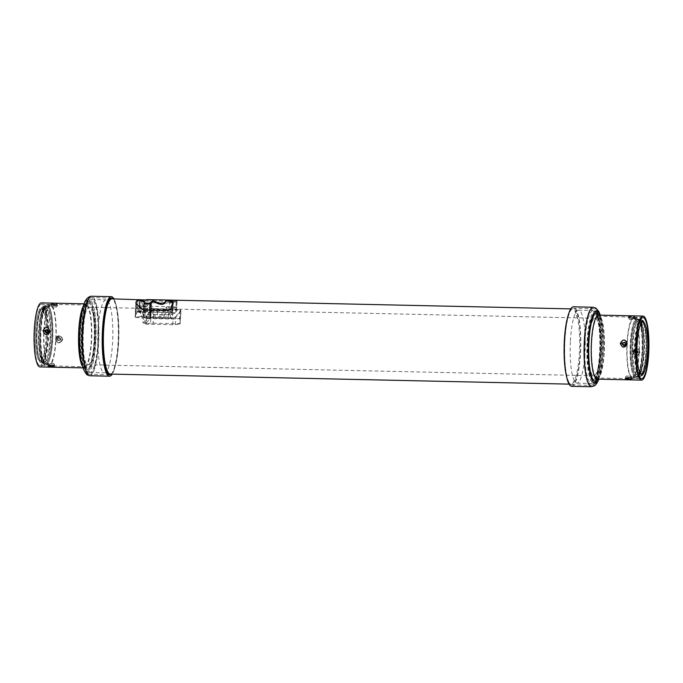 <?xml version="1.0" encoding="UTF-8"?>
<svg xmlns="http://www.w3.org/2000/svg" width="683" height="683" viewBox="0 0 683 683"><rect width="100%" height="100%" fill="white"/><g stroke="black" fill="none" stroke-linecap="round" stroke-linejoin="round"><path stroke-width="0.51" stroke-dasharray="3.42 2.56" d="M113.899 298.872A39.768 8.187 -88.7 0 1 118.611 336.617A39.768 8.187 -88.7 0 1 112.251 374.122M111.116 374.096A38.342 7.889 91.3 0 0 118.321 336.608A38.342 7.889 91.3 0 0 112.772 298.847M39.981 366.925A32.024 6.591 91.3 0 0 47.212 337.137A32.024 6.591 91.3 0 0 42.235 303.184A32.024 6.591 91.3 0 0 41.381 302.893M50.986 303.372C54.264 304.294 56.527 304.345 57.79 303.525L50.986 303.372L53.12 305.318L56.049 305.173L52.574 305.096L55.639 305.634L52.941 305.344M62.682 339.553C60.548 334.738 58.277 334.696 55.878 339.4C57.927 344.147 60.198 344.198 62.682 339.553L60.676 339.289L59.566 337.581L57.577 338.153L59.566 337.581C57.876 337.598 57.099 338.153 57.235 339.255L57.79 340.612M53.3 305.583L55.716 305.625L57.79 303.525M50.038 364.713L53.103 365.251L49.765 364.97L49.108 366.344M50.397 364.953L52.412 364.773L53.829 366.703L52.736 365.004M39.196 365.226A30.607 6.301 -88.7 0 1 34.44 332.775A30.607 6.301 -88.7 0 1 41.347 304.311A30.607 6.301 -88.7 0 1 42.167 304.584A30.607 6.301 -88.7 0 1 46.922 337.035A30.607 6.301 -88.7 0 1 40.007 365.507A30.607 6.301 -88.7 0 1 39.196 365.226M51.165 304.584L57.722 304.925L50.918 304.78L57.201 305.514L51.182 305.07M47.955 365.422L48.476 364.833L47.955 365.422L49.048 365.644L54.512 365.764L53.675 365.2L48.134 365.157L54.623 365.533L53.496 364.944L48.245 365.149L54.264 365.456L53.496 364.944M43.857 333.091C45.633 334.994 47.451 335.037 49.33 333.21L50.081 331.135L49.526 329.061C47.827 327.191 46.009 327.148 44.062 328.941L43.277 330.99L43.857 333.091L45.599 334.089L49.167 333.056L49.868 331.17L49.347 329.274C47.793 327.575 46.12 327.541 44.335 329.172L43.61 331.033L44.147 332.945A3.193 3.099 -56.3 0 1 43.627 331.042L43.277 330.99M57.722 304.925L57.5 305.361C57.013 306.65 56.518 307.196 56.015 307.017C54.17 307.256 52.796 307.111 51.899 306.59L51.413 304.891M56.348 337.146C58.234 335.31 60.053 335.353 61.82 337.265L62.401 339.357L61.615 341.415C59.66 343.199 57.842 343.156 56.143 341.287L55.588 339.212L56.348 337.146L60.078 336.258L61.53 337.411L62.068 339.314L61.342 341.184C59.558 342.806 57.884 342.772 56.322 341.073L55.81 339.178L56.348 337.146M54.512 365.764L54.495 365.285M56.877 341.688L56.322 341.073A3.193 3.099 123.7 0 1 56.51 337.3L55.818 339.186L56.877 341.688L55.767 339.127C56.262 336.719 57.696 335.763 60.078 336.258L56.518 337.3M48.476 331.05L48.092 332.186L46.111 332.766M57.739 338.298L57.474 340.254L60.266 340.313L60.676 339.289A1.776 1.725 -56.3 0 0 60.369 338.222L57.739 338.298A1.494 1.443 -56.3 0 0 57.654 340.057L59.993 340.108A1.494 1.443 -56.3 0 0 60.078 338.35M40.519 361L40.519 361A26.313 5.413 -88.7 0 1 36.498 331.4A26.313 5.413 -88.7 0 1 43.063 308.87L43.063 308.87A26.313 5.413 -88.7 0 1 47.084 338.461A26.313 5.413 -88.7 0 1 40.519 361M47.545 306.855L47.545 306.855A28.438 5.857 91.3 0 0 40.451 331.204A28.438 5.857 91.3 0 0 44.788 363.202L44.788 363.202A28.438 5.857 91.3 0 0 51.891 338.853A28.438 5.857 91.3 0 0 47.545 306.855M44.788 363.271L44.788 363.279A28.507 5.865 -88.7 0 1 40.434 331.204A28.507 5.865 -88.7 0 1 47.545 306.778L47.545 306.778A28.507 5.865 -88.7 0 1 51.908 338.853A28.507 5.865 -88.7 0 1 44.788 363.279M51.336 306.163A29.224 6.01 91.3 0 0 50.559 305.899A29.224 6.01 91.3 0 0 43.96 333.073A29.224 6.01 91.3 0 0 48.502 364.056A29.224 6.01 91.3 0 0 49.278 364.321A29.224 6.01 91.3 0 0 55.878 337.146A29.224 6.01 91.3 0 0 51.336 306.163M48.45 365.183A30.359 6.249 -88.7 0 1 43.729 332.997A30.359 6.249 -88.7 0 1 50.585 304.763A30.359 6.249 -88.7 0 1 51.387 305.036A30.359 6.249 -88.7 0 1 56.108 337.223A30.359 6.249 -88.7 0 1 49.253 365.456A30.359 6.249 -88.7 0 1 48.45 365.183M46.461 306.334L46.461 306.334A28.934 5.959 91.3 0 0 39.238 331.11A28.934 5.959 91.3 0 0 43.652 363.672L43.652 363.672A28.934 5.959 91.3 0 0 50.875 338.896A28.934 5.959 91.3 0 0 46.461 306.334M43.661 363.604L43.661 363.604A28.865 5.942 -88.7 0 1 39.247 331.135A28.865 5.942 -88.7 0 1 46.453 306.402L46.453 306.402A28.865 5.942 -88.7 0 1 50.866 338.879A28.865 5.942 -88.7 0 1 43.661 363.604M39.418 360.692L39.418 360.692A26.022 5.353 91.3 0 0 45.915 338.409A26.022 5.353 91.3 0 0 41.945 309.126L41.945 309.126A26.022 5.353 91.3 0 0 35.448 331.409A26.022 5.353 91.3 0 0 39.418 360.692M571.697 386.322A39.768 8.187 91.3 0 0 580.678 349.329A39.768 8.187 91.3 0 0 574.497 307.171A39.768 8.187 91.3 0 0 573.438 306.804M574.429 308.571A38.342 7.889 -88.7 0 1 580.388 349.235A38.342 7.889 -88.7 0 1 571.731 384.896A38.342 7.889 -88.7 0 1 570.706 384.555A38.342 7.889 -88.7 0 1 564.747 343.899A38.342 7.889 -88.7 0 1 573.404 308.229A38.342 7.889 -88.7 0 1 574.429 308.571M628.309 316.024C631.587 316.946 633.85 316.997 635.122 316.169L628.309 316.024L630.443 317.971L633.372 317.826L629.897 317.749L632.962 318.287L630.264 317.996M633.201 352.052C635.25 356.799 637.521 356.85 640.005 352.206C637.871 347.391 635.6 347.34 633.201 352.052L634.524 351.865L635.113 353.256L637.589 352.966L637.999 351.933L636.889 350.234L634.9 350.806L634.558 351.907C634.422 350.806 635.199 350.242 636.889 350.234L635.062 350.942A1.494 1.443 -56.3 0 0 634.977 352.71L637.316 352.761A1.494 1.443 -56.3 0 0 637.401 350.994L635.062 350.942M626.106 379.065L626.926 377.708L627.515 377.904L627.088 377.622L629.88 377.682L631.152 379.355L630.469 377.878L627.25 377.486L630.161 377.545L627.72 377.605M626.431 378.988L627.276 377.375L629.7 377.417M630.622 318.235L633.039 318.278L635.122 316.169M630.998 377.853L625.278 378.075L631.835 378.416L630.819 377.597L625.568 377.793L630.998 377.853M633.952 317.356L634.797 317.919L628.24 317.433L633.952 317.356L634.524 318.167L628.505 317.715L634.823 318.013C634.336 319.294 633.841 319.849 633.337 319.67L629.222 319.243A1.708 1.656 123.7 0 1 628.505 317.791L628.488 317.236M626.857 341.713C625.15 339.844 623.331 339.801 621.385 341.585L620.599 343.643L621.18 345.735C622.956 347.647 624.774 347.69 626.653 345.854L627.412 343.788L626.857 341.713L626.123 341.312L627.182 343.814L626.482 345.7L627.19 343.822L626.678 341.927C625.116 340.228 623.442 340.194 621.658 341.816L620.932 343.686L621.47 345.589L622.922 346.742L626.49 345.7A3.193 3.099 -56.3 0 0 626.678 341.927L626.857 341.713M631.818 377.93L631.101 376.41C628.48 375.735 625.628 375.266 625.5 377.639L625.278 378.075M638.938 354.059C636.983 355.852 635.164 355.809 633.474 353.939L632.919 351.865L633.67 349.79C635.557 347.963 637.376 348.006 639.143 349.909L639.723 352.01L638.665 353.828C636.88 355.459 635.207 355.425 633.645 353.717L633.132 351.83L633.833 349.944L637.401 348.911L638.853 350.055L639.39 351.967L638.665 353.828A3.193 3.099 123.7 0 0 639.373 351.958L639.723 352.01M635.045 317.578L634.524 318.167L628.377 317.467L629.222 319.243A1.708 1.656 123.7 0 0 630.085 319.516L633.004 319.576L630.085 319.516M634.2 354.34L633.645 353.717A3.193 3.099 123.7 0 1 633.124 351.822L633.132 351.83A3.193 3.099 123.7 0 1 633.833 349.944L633.141 351.839L634.2 354.34L633.124 351.822M625.799 343.703L625.415 344.838L623.434 345.419M636.547 376.589L636.539 376.589A28.865 5.942 91.3 0 0 643.753 351.882A28.865 5.942 91.3 0 0 639.339 319.396L639.339 319.396A28.865 5.942 91.3 0 0 632.134 344.112A28.865 5.942 91.3 0 0 636.539 376.589M636.539 376.666L636.539 376.666A28.934 5.959 -88.7 0 1 632.116 344.112A28.934 5.959 -88.7 0 1 639.339 319.328L639.339 319.328A28.934 5.959 -88.7 0 1 643.762 351.882A28.934 5.959 -88.7 0 1 636.539 376.666M631.613 377.964A30.359 6.249 91.3 0 0 632.415 378.237A30.359 6.249 91.3 0 0 639.271 350.003A30.359 6.249 91.3 0 0 634.55 317.817A30.359 6.249 91.3 0 0 633.747 317.544A30.359 6.249 91.3 0 0 626.892 345.777A30.359 6.249 91.3 0 0 631.613 377.964M631.664 376.837A29.224 6.01 -88.7 0 1 627.122 345.854A29.224 6.01 -88.7 0 1 633.722 318.679A29.224 6.01 -88.7 0 1 634.498 318.944A29.224 6.01 -88.7 0 1 639.04 349.927A29.224 6.01 -88.7 0 1 632.441 377.101A29.224 6.01 -88.7 0 1 631.664 376.837M635.446 376.213L635.446 376.213A28.507 5.865 91.3 0 0 642.566 351.805A28.507 5.865 91.3 0 0 638.212 319.729L638.212 319.729A28.507 5.865 91.3 0 0 631.092 344.138A28.507 5.865 91.3 0 0 635.446 376.213M635.455 376.145L635.455 376.145A28.438 5.857 -88.7 0 1 631.109 344.155A28.438 5.857 -88.7 0 1 638.204 319.798L638.204 319.798A28.438 5.857 -88.7 0 1 642.549 351.788A28.438 5.857 -88.7 0 1 635.455 376.145M171.843 318.278L163.058 318.082L163.843 317.108A28.404 5.848 -88.7 0 1 166.131 312.643L167.369 312.575L171.962 314.632L172.475 316.331A28.404 5.848 91.3 0 0 171.843 318.278L170.383 317.296L168.377 317.032L143.165 316.477A4.243 0.538 2.8 0 0 140.476 316.588L140.852 308.938L143.464 310.219L143.165 316.477M172.594 315.777L173.226 302.902L172.594 315.777M168.377 317.032L168.684 310.765L170.776 309.177A38.342 7.889 -88.7 0 1 173.115 303.226L172.568 302.21L171.962 314.632M163.058 318.082L159.916 317.954A4.243 0.538 -177.2 0 0 158.08 317.971L135.14 317.467A4.243 0.538 2.8 0 1 135.815 317.262L140.476 316.588M144.378 302.834L143.729 316.101A28.404 5.848 91.3 0 0 143.55 316.664L144.207 303.15A38.342 7.889 -88.7 0 1 144.378 302.834L143.84 301.758L143.225 314.291L143.729 316.101L144.378 302.834M135.883 303.03L135.14 317.143M144.241 302.509L143.823 310.996A28.404 5.848 -88.7 0 1 144.011 310.441L143.507 308.622L138.922 306.394L137.684 306.479L137.983 300.426L137.403 312.14A28.404 5.848 -88.7 0 0 135.26 316.434L135.926 302.945L136.446 304.447L140.852 308.938M168.684 310.765L143.464 310.219M137.403 312.14L138.64 312.063L143.225 314.291M149.492 317.783L150.277 316.81A28.404 5.848 -88.7 0 1 151.498 313.813L152.744 313.642L158.08 317.971M150.866 304.857L150.269 317.04A28.404 5.848 91.3 0 0 149.697 315.17L150.277 303.406A38.342 7.889 -88.7 0 1 150.866 304.857L150.192 306.479L149.568 319.243L150.269 317.04L150.866 304.857M145.291 310.722L144.079 310.295A38.342 7.889 91.3 0 0 139.622 300.289L140.228 300.17L139.665 311.533L139.076 311.559A28.404 5.848 -88.7 0 1 143.114 322.914L146.367 322.991L144.685 323.23L145.291 310.722L150.192 306.479M139.076 311.559L139.665 311.533L139.076 311.559L139.622 300.289L147.272 300.332A38.342 7.889 -88.7 0 1 147.955 300.486L149.953 300.716L149.406 311.969L147.4 311.755A28.404 5.848 91.3 0 0 146.99 311.679A28.404 5.848 91.3 0 0 145.547 312.498L144.309 312.601L144.89 300.759L146.128 300.708A38.342 7.889 -88.7 0 1 147.272 300.332M140.228 300.17L144.89 300.759M172.167 302.825L169.478 303.184L168.906 314.786L171.612 314.325L172.167 302.825L176.931 301.468L149.953 300.716M171.612 314.325L176.376 312.737L176.931 301.468L176.231 301.288L175.676 312.541L176.376 312.737L149.406 311.969M168.906 314.786L151.045 314.393L151.617 302.791L169.478 303.184M151.617 302.791L150.277 303.406L149.697 315.17L151.045 314.393M139.665 311.533L144.309 312.601M146.367 322.991L149.568 319.243M144.685 323.23L143.114 322.914M175.796 316.98L173.047 318.466L172.739 324.732A4.243 0.538 2.8 0 0 175.42 324.63L175.796 316.98L180.773 311.072L180.15 323.947L175.42 324.63M172.739 324.732L146.521 324.16L146.828 317.894L173.047 318.466M146.828 317.894L146.188 316.434L151.174 310.492L153.897 309.561L153.231 323.204A4.243 0.538 2.8 0 0 150.542 323.307L151.174 310.492M146.521 324.16L145.71 324.032L146.188 316.434L145.821 323.99L150.542 323.307M153.231 323.204L179.441 323.776L180.107 310.142L153.897 309.561M180.107 310.142L180.901 310.799L180.15 323.947M179.441 323.776L180.261 323.904M82.831 332.092A28.763 5.916 -88.7 0 1 89.251 307.205A28.763 5.916 -88.7 0 1 94.399 339.818A28.763 5.916 -88.7 0 1 87.987 364.713A28.763 5.916 -88.7 0 1 82.831 332.092M600.169 350.908A28.763 5.916 91.3 0 0 595.013 318.287A28.763 5.916 91.3 0 0 588.601 343.182A28.763 5.916 91.3 0 0 593.749 375.795A28.763 5.916 91.3 0 0 600.169 350.908M587.901 342.712A32.238 6.634 -88.7 0 1 597.813 317.86A32.238 6.634 -88.7 0 1 600.869 351.369A32.238 6.634 -88.7 0 1 596.532 376.342A32.238 6.634 -88.7 0 1 589.89 372.935A32.238 6.634 -88.7 0 1 587.901 342.712M584.955 342.089A36.498 7.513 -88.7 0 1 593.1 310.509A36.498 7.513 -88.7 0 1 596.182 313.958A36.498 7.513 -88.7 0 1 599.64 351.899A36.498 7.513 -88.7 0 1 594.731 380.166A36.498 7.513 -88.7 0 1 591.495 383.487A36.498 7.513 -88.7 0 1 584.955 342.089M570.365 341.773A36.498 7.513 91.3 0 0 574.984 381.865A36.498 7.513 91.3 0 0 576.913 383.163A36.498 7.513 91.3 0 0 585.049 351.583A36.498 7.513 91.3 0 0 578.51 310.184A36.498 7.513 91.3 0 0 576.529 311.397A36.498 7.513 91.3 0 0 570.365 341.773M567.855 316.46A37.633 7.744 -88.7 0 1 572.695 308.921A37.633 7.744 -88.7 0 1 577.681 318.765A37.633 7.744 -88.7 0 1 579.449 351.608A37.633 7.744 -88.7 0 1 576.461 374.557A37.633 7.744 -88.7 0 1 571.048 384.17A37.633 7.744 -88.7 0 1 566.54 376.435M110.304 374.079A37.633 7.744 91.3 0 0 118.697 341.509A37.633 7.744 91.3 0 0 111.952 298.83M147.323 299.598A37.633 7.744 91.3 0 1 147.989 299.752L176.965 300.742L169.512 302.484L151.652 302.091L150.277 302.569L149.978 309.501A28.404 5.848 -88.7 0 1 150.55 311.371L150.9 304.191L150.226 305.847L145.317 310.193L144.104 309.758A37.633 7.744 -88.7 0 0 139.665 299.564L140.263 299.444L139.665 299.564L139.349 305.899L139.947 305.873L140.263 299.444M144.924 300.042L144.583 306.932L145.829 306.829A28.404 5.848 -88.7 0 1 147.263 306.01A28.404 5.848 -88.7 0 1 147.673 306.086L176.658 307.068L175.958 306.88L176.265 300.563L176.965 300.742L176.658 307.068L169.188 309.117L169.512 302.484M144.583 306.932L139.349 305.899A28.404 5.848 91.3 0 1 143.387 317.254L146.64 317.322L149.85 313.582L150.55 311.371L150.9 304.191A37.633 7.744 91.3 0 0 150.311 302.714L149.978 309.501L151.327 308.725L169.188 309.117M180.141 309.57L180.799 310.526L175.813 316.63L173.055 318.184L146.845 317.604L146.205 316.084L151.199 309.954L153.923 308.998L180.141 309.57L179.723 318.107L180.534 318.235L180.927 310.244L180.534 318.235M145.983 318.363L146.205 316.084L145.983 318.363L146.802 318.491L173.012 319.063A4.243 0.538 -177.2 0 0 175.693 318.961L180.423 318.278M97.951 331.417A36.498 7.513 -88.7 0 1 106.087 299.837A36.498 7.513 -88.7 0 1 108.016 301.135A36.498 7.513 -88.7 0 1 112.635 341.227A36.498 7.513 -88.7 0 1 106.471 371.603A36.498 7.513 -88.7 0 1 104.49 372.816A36.498 7.513 -88.7 0 1 97.951 331.417M83.36 331.101A36.498 7.513 91.3 0 0 86.818 369.042A36.498 7.513 91.3 0 0 89.9 372.491A36.498 7.513 91.3 0 0 98.045 340.911A36.498 7.513 91.3 0 0 91.505 299.513A36.498 7.513 91.3 0 0 88.269 302.834A36.498 7.513 91.3 0 0 83.36 331.101M95.099 340.288A32.238 6.634 91.3 0 0 93.11 310.065A32.238 6.634 91.3 0 0 86.468 306.658A32.238 6.634 91.3 0 0 82.131 331.631A32.238 6.634 91.3 0 0 85.187 365.14A32.238 6.634 91.3 0 0 95.099 340.288M140.869 308.503L140.758 310.919A4.243 0.538 -177.2 0 1 143.439 310.816L168.658 311.363L170.656 311.627L172.125 312.609A28.404 5.848 -88.7 0 1 172.748 310.663L172.236 308.964L167.651 306.906L166.413 306.974A28.404 5.848 91.3 0 0 164.125 311.439L163.331 312.413L160.198 312.285A4.243 0.538 2.8 0 0 158.354 312.302L153.018 307.973L151.771 308.144A28.404 5.848 91.3 0 0 150.55 311.141L149.765 312.114L135.413 311.807L135.541 310.765L135.413 311.807A4.243 0.538 -177.2 0 1 136.096 311.593L136.472 303.858M173.149 302.569L172.748 310.663L173.251 302.253M140.758 310.919L136.096 311.593M137.684 306.479A28.404 5.848 91.3 0 0 135.541 310.765L135.926 302.945M144.412 302.176L144.011 310.441L144.523 301.852M172.125 312.609L163.331 312.413M158.354 312.302L149.765 312.114M139.349 305.899L139.947 305.873M143.387 317.254L146.64 317.322M151.199 309.954L150.823 317.638A4.243 0.538 -177.2 0 1 153.504 317.535L179.723 318.107M150.823 317.638L146.094 318.321M89.832 375.761A39.768 8.187 91.3 0 0 98.813 338.768A39.768 8.187 91.3 0 0 92.632 296.61A39.768 8.187 91.3 0 0 91.573 296.251M85.469 371.808A36.216 7.453 91.3 0 0 94.51 340.791A36.216 7.453 91.3 0 0 88.986 300.05A36.216 7.453 91.3 0 0 79.945 331.067A36.216 7.453 91.3 0 0 85.469 371.808M85.571 369.768A34.159 7.026 -88.7 0 1 80.355 331.34A34.159 7.026 -88.7 0 1 88.884 302.091A34.159 7.026 -88.7 0 1 94.1 340.518A34.159 7.026 -88.7 0 1 85.571 369.768M83.48 305.856A32.024 6.591 -88.7 0 1 85.845 303.867A32.024 6.591 -88.7 0 1 86.698 304.157A32.024 6.591 -88.7 0 1 91.676 338.111A32.024 6.591 -88.7 0 1 84.444 367.898A32.024 6.591 -88.7 0 1 83.591 367.608A32.024 6.591 -88.7 0 1 82.165 365.806M53.265 305.583L52.531 305.122L53.265 305.583M55.28 305.395L56.074 305.292L56.894 303.935L51.737 303.576L52.693 305.036M52.984 365.32L52.378 364.765M48.783 366.412L49.765 364.97M86.63 305.566A30.607 6.301 91.3 0 0 85.81 305.284A30.607 6.301 91.3 0 0 78.904 333.756A30.607 6.301 91.3 0 0 83.659 366.208A30.607 6.301 91.3 0 0 84.47 366.481A30.607 6.301 91.3 0 0 91.385 338.008A30.607 6.301 91.3 0 0 86.63 305.566M55.682 306.923L52.762 306.863L55.682 306.923A1.708 1.656 -56.3 0 0 57.432 305.275L56.629 304.703M52.181 305.403L51.054 304.823L57.432 305.275M86.963 369.793A34.159 7.026 91.3 0 0 95.492 340.544A34.159 7.026 91.3 0 0 90.276 302.117A34.159 7.026 91.3 0 0 81.747 331.366A34.159 7.026 91.3 0 0 86.963 369.793M86.861 371.834A36.216 7.453 -88.7 0 1 81.328 331.093A36.216 7.453 -88.7 0 1 90.369 300.076A36.216 7.453 -88.7 0 1 95.902 340.826A36.216 7.453 -88.7 0 1 86.861 371.834M88.841 373.994A38.342 7.889 -88.7 0 1 82.882 333.338A38.342 7.889 -88.7 0 1 91.539 297.668A38.342 7.889 -88.7 0 1 92.564 298.019A38.342 7.889 -88.7 0 1 98.523 338.674A38.342 7.889 -88.7 0 1 89.857 374.344A38.342 7.889 -88.7 0 1 88.841 373.994M52.915 363.484L49.996 363.424L52.915 363.484A1.708 1.656 123.7 0 1 53.778 363.757C51.157 363.083 48.305 362.613 48.177 364.987L49.048 365.644M54.264 365.456L53.778 363.757A1.708 1.656 123.7 0 1 54.495 365.209M60.044 339.041A1.494 1.443 123.7 0 1 58.507 340.484A1.494 1.443 123.7 0 1 57.124 338.981A1.494 1.443 123.7 0 1 58.653 337.53A1.494 1.443 123.7 0 1 60.044 339.041L62.051 339.306A3.193 3.099 123.7 0 0 61.53 337.411L61.82 337.265M61.615 341.415L61.342 341.184A3.193 3.099 123.7 0 0 62.051 339.306L62.401 339.357M49.167 333.056L49.167 333.056A3.193 3.099 -56.3 0 0 49.876 331.178L49.868 331.17A3.193 3.099 -56.3 0 0 49.355 329.283L49.859 331.161L49.159 333.048L45.599 334.089C47.981 334.585 49.415 333.637 49.91 331.229L49.876 331.178M43.627 331.042A3.193 3.099 -56.3 0 1 44.335 329.172L44.062 328.941M48.553 331.375A1.494 1.443 -56.3 0 0 47.17 329.863A1.494 1.443 -56.3 0 0 45.633 331.306A1.494 1.443 -56.3 0 0 47.025 332.817A1.494 1.443 -56.3 0 0 48.553 331.375L49.91 331.229L48.8 328.66M48.1 332.194L48.203 330.12A1.776 1.725 123.7 0 1 48.092 332.186L48.058 332.151M57.654 340.057L57.577 338.153A1.776 1.725 -56.3 0 0 57.193 339.186A1.776 1.725 -56.3 0 0 57.184 339.203L57.235 339.255M57.474 340.254A1.776 1.725 -56.3 0 1 57.184 339.203L55.878 339.4M60.659 339.297A1.776 1.725 -56.3 0 1 60.266 340.313L59.993 340.108M43.464 361.768L43.473 361.768A27.021 5.558 91.3 0 0 44.19 362.007A27.021 5.558 91.3 0 0 50.286 336.881A27.021 5.558 91.3 0 0 46.094 308.229A27.021 5.558 91.3 0 0 45.368 307.982A27.021 5.558 91.3 0 0 39.273 333.116A27.021 5.558 91.3 0 0 43.464 361.768M43.797 308.178L43.797 308.178A27.021 5.558 -88.7 0 1 47.998 336.83A27.021 5.558 -88.7 0 1 41.894 361.964A27.021 5.558 -88.7 0 1 41.176 361.717A27.021 5.558 -88.7 0 1 36.976 333.065A27.021 5.558 -88.7 0 1 43.08 307.939A27.021 5.558 -88.7 0 1 43.797 308.178M48.28 306.095A29.224 6.01 -88.7 0 1 52.822 337.078A29.224 6.01 -88.7 0 1 46.222 364.261A29.224 6.01 -88.7 0 1 45.454 363.996L45.445 363.996A29.224 6.01 -88.7 0 1 40.903 333.014A29.224 6.01 -88.7 0 1 47.503 305.83A29.224 6.01 -88.7 0 1 48.28 306.095L48.28 306.095M47.921 304.959A30.359 6.249 91.3 0 0 47.11 304.686A30.359 6.249 91.3 0 0 40.254 332.92A30.359 6.249 91.3 0 0 44.976 365.106L44.976 365.106A30.359 6.249 91.3 0 0 45.778 365.388A30.359 6.249 91.3 0 0 52.634 337.154A30.359 6.249 91.3 0 0 47.921 304.959L47.921 304.959M45.727 307.094A28.157 5.797 -88.7 0 1 50.107 336.95A28.157 5.797 -88.7 0 1 43.746 363.134A28.157 5.797 -88.7 0 1 43.003 362.886L42.995 362.886A28.157 5.797 -88.7 0 1 38.624 333.031A28.157 5.797 -88.7 0 1 44.976 306.838A28.157 5.797 -88.7 0 1 45.727 307.094L45.727 307.094M44.13 307.06A28.157 5.797 91.3 0 0 43.379 306.804A28.157 5.797 91.3 0 0 37.027 332.988A28.157 5.797 91.3 0 0 41.398 362.844L41.398 362.844A28.157 5.797 91.3 0 0 42.15 363.1A28.157 5.797 91.3 0 0 48.51 336.915A28.157 5.797 91.3 0 0 44.13 307.06L44.13 307.06M593.168 307.239A39.768 8.187 -88.7 0 1 594.227 307.598A39.768 8.187 -88.7 0 1 600.408 349.764A39.768 8.187 -88.7 0 1 591.427 386.749M599.956 315.128A36.216 7.453 -88.7 0 1 603.226 347.237A36.216 7.453 -88.7 0 1 598.547 379.167M597.514 379.142A34.159 7.026 91.3 0 0 602.799 347.229A34.159 7.026 91.3 0 0 598.914 315.111M597.155 379.133A32.024 6.591 91.3 0 0 604.387 349.346A32.024 6.591 91.3 0 0 599.409 315.392A32.024 6.591 91.3 0 0 598.556 315.102M629.88 377.682L630.469 377.878L629.88 377.682M632.603 318.047L633.235 318.03M630.588 318.227L629.854 317.766L630.588 318.227M630.016 317.68L629.06 316.229L634.217 316.588L632.962 318.287M596.37 377.434A30.607 6.301 -88.7 0 1 591.615 344.992A30.607 6.301 -88.7 0 1 598.53 316.519A30.607 6.301 -88.7 0 1 599.341 316.792A30.607 6.301 -88.7 0 1 604.096 349.244A30.607 6.301 -88.7 0 1 597.19 377.716A30.607 6.301 -88.7 0 1 596.37 377.434M627.318 376.077L630.238 376.137L627.318 376.077A1.708 1.656 -56.3 0 0 625.568 377.725L626.371 378.297M625.568 377.725L631.946 378.177L630.819 377.597M596.037 313.207A34.159 7.026 -88.7 0 1 601.253 351.634A34.159 7.026 -88.7 0 1 592.724 380.883A34.159 7.026 -88.7 0 1 587.508 342.456A34.159 7.026 -88.7 0 1 596.037 313.207M596.139 311.166A36.216 7.453 91.3 0 0 587.098 342.174A36.216 7.453 91.3 0 0 592.631 382.924A36.216 7.453 91.3 0 0 601.672 351.907A36.216 7.453 91.3 0 0 596.139 311.166M594.159 309.006A38.342 7.889 91.3 0 0 593.143 308.656A38.342 7.889 91.3 0 0 584.477 344.326A38.342 7.889 91.3 0 0 590.436 384.981A38.342 7.889 91.3 0 0 591.461 385.332A38.342 7.889 91.3 0 0 600.118 349.662A38.342 7.889 91.3 0 0 594.159 309.006M629.504 318.056L628.505 317.791M639.373 351.958A3.193 3.099 123.7 0 0 638.853 350.055L639.143 349.909M634.447 351.625A1.494 1.443 123.7 0 1 635.975 350.183A1.494 1.443 123.7 0 1 637.367 351.694A1.494 1.443 123.7 0 1 635.83 353.137A1.494 1.443 123.7 0 1 634.447 351.625L633.09 351.771C633.585 349.363 635.019 348.415 637.401 348.911L633.841 349.952M622.956 343.959A1.494 1.443 -56.3 0 0 624.347 345.47A1.494 1.443 -56.3 0 0 625.876 344.019A1.494 1.443 -56.3 0 0 624.493 342.516A1.494 1.443 -56.3 0 0 622.956 343.959L620.949 343.694A3.193 3.099 -56.3 0 1 621.658 341.816L621.385 341.585M621.18 345.735L621.47 345.589A3.193 3.099 -56.3 0 1 620.949 343.694L620.599 343.643M625.38 344.804L625.423 344.847A1.776 1.725 123.7 0 0 625.526 342.746L625.526 342.764M637.999 351.933L640.005 352.206M637.401 350.994L637.691 350.874A1.776 1.725 -56.3 0 1 637.589 352.966L637.316 352.761M634.977 352.71L634.797 352.906A1.776 1.725 -56.3 0 1 634.507 351.847A1.776 1.725 -56.3 0 0 634.507 351.847A1.776 1.725 -56.3 0 1 634.908 350.814L634.797 352.906M639.203 376.111A28.157 5.797 -88.7 0 1 638.87 375.94L638.87 375.94A28.157 5.797 -88.7 0 1 634.464 347.109A28.157 5.797 -88.7 0 1 640.432 319.96M640.85 319.9A28.157 5.797 -88.7 0 1 641.593 320.148A28.157 5.797 -88.7 0 1 645.973 350.003A28.157 5.797 -88.7 0 1 639.621 376.196M637.273 375.906A28.157 5.797 91.3 0 0 638.024 376.162A28.157 5.797 91.3 0 0 644.376 349.978A28.157 5.797 91.3 0 0 640.005 320.122L640.005 320.114A28.157 5.797 91.3 0 0 639.254 319.866A28.157 5.797 91.3 0 0 632.893 346.05A28.157 5.797 91.3 0 0 637.273 375.906L637.273 375.906M635.088 378.041L635.079 378.041A30.359 6.249 -88.7 0 1 630.366 345.854A30.359 6.249 -88.7 0 1 637.222 317.612A30.359 6.249 -88.7 0 1 638.024 317.885A30.359 6.249 -88.7 0 1 642.746 350.08A30.359 6.249 -88.7 0 1 635.89 378.314A30.359 6.249 -88.7 0 1 635.088 378.041M634.72 376.905L634.72 376.905A29.224 6.01 91.3 0 0 635.497 377.17A29.224 6.01 91.3 0 0 642.097 349.995A29.224 6.01 91.3 0 0 637.555 319.012A29.224 6.01 91.3 0 0 636.778 318.739A29.224 6.01 91.3 0 0 630.178 345.914A29.224 6.01 91.3 0 0 634.72 376.905M636.915 374.771L636.915 374.771A27.021 5.558 -88.7 0 1 632.714 346.119A27.021 5.558 -88.7 0 1 638.81 320.993A27.021 5.558 -88.7 0 1 639.527 321.232A27.021 5.558 -88.7 0 1 643.727 349.884A27.021 5.558 -88.7 0 1 637.632 375.018A27.021 5.558 -88.7 0 1 636.915 374.771M641.824 321.283L641.824 321.283A27.021 5.558 91.3 0 0 641.106 321.036A27.021 5.558 91.3 0 0 635.002 346.17A27.021 5.558 91.3 0 0 639.203 374.822A27.021 5.558 91.3 0 0 639.92 375.061A27.021 5.558 91.3 0 0 646.024 349.935A27.021 5.558 91.3 0 0 641.824 321.283M642.481 322A26.313 5.413 91.3 0 0 635.916 344.531A26.313 5.413 91.3 0 0 639.937 374.13A26.313 5.413 91.3 0 0 646.502 351.6A26.313 5.413 91.3 0 0 642.481 322M166.413 306.974L166.131 312.643M163.843 317.108L164.125 311.439M170.776 309.177L170.383 317.296M162.067 312.327L161.786 317.988M138.64 312.063L138.922 306.394M136.446 304.447L135.815 317.262M144.805 317.621L145.086 311.952M148.501 312.029L148.22 317.697M150.277 316.81L150.55 311.141M159.916 317.954L160.198 312.285M157.551 311.653L157.269 317.322M152.744 313.642L153.018 307.973M151.771 308.144L151.498 313.813M167.369 312.575L167.651 306.906M144.079 310.295L143.456 323.144M146.128 300.708L145.547 312.498M147.4 311.755L147.955 300.486M172.236 308.964L172.568 302.21M170.656 311.627L170.801 308.725M168.71 310.398L168.658 311.363M143.439 310.816L143.49 309.843M143.507 308.622L143.84 301.758M151.652 302.091L151.327 308.725M172.201 302.117L171.885 308.656M149.679 306.3L149.987 299.982M147.989 299.752L147.673 306.086M145.829 306.829L146.162 299.991M143.729 317.475L144.104 309.758M145.317 310.193L144.958 317.561M149.85 313.582L150.226 305.847M175.813 316.63L175.693 318.961M153.504 317.535L153.923 308.998M146.845 317.604L146.802 318.491M173.012 319.063L173.055 318.184M82.745 367.864L84.675 367.949L82.498 362.989C80.782 356.091 80.039 346.827 80.261 335.191C80.517 326.141 81.362 318.44 82.788 312.08C84.923 305.31 86.024 302.552 86.084 303.824L84.146 303.824M41.347 304.311L86.92 304.968L85.853 306.855C83.531 312.737 82.131 322.265 81.67 335.438C81.473 346.691 82.182 355.655 83.796 362.34L85.563 366.848L40.007 365.507M109.596 374.771L89.857 374.344L87.766 373.652C82.959 368.538 80.739 355.971 81.115 335.968C81.379 325.176 82.404 316.041 84.214 308.571C85.554 301.826 87.996 298.198 91.539 297.668L111.269 298.104M45.368 307.982L43.08 307.939C43.712 307.043 39.708 309.356 39.17 313.138C37.531 318.577 36.6 325.851 36.361 334.943C36.156 349.184 37.642 358.071 40.818 361.606L44.233 362.016L42.235 357.653C40.792 351.873 40.169 344.121 40.357 334.414C40.741 323.426 41.936 315.367 43.96 310.227L45.368 307.982M49.278 364.321L45.087 363.877C41.672 360.069 40.066 350.456 40.28 335.037C40.536 325.185 41.552 317.313 43.328 311.422C43.78 307.427 48.391 304.814 47.503 305.83L50.559 305.899M50.585 304.763L47.11 304.686C44.489 305.002 42.602 307.939 41.458 313.497C40.066 319.405 39.273 326.576 39.068 335.012C38.82 351.036 40.553 360.991 44.258 364.884L49.253 365.456M43.746 363.134L43.362 362.997C43.507 366.079 38.009 352.599 39.144 334.371C39.136 316.417 44.506 304.123 44.976 306.838L43.379 306.804C40.801 307.401 39.648 307.324 37.309 315.973C36.131 321.283 35.448 327.601 35.277 334.918C34.842 348.97 36.523 358.165 40.323 362.511L43.746 363.134M598.854 379.176L601.381 368.897L603.302 347.101L603.123 334.627L601.535 320.395L600.255 315.136M596.916 379.176C596.319 378.382 598.342 382.881 601.621 362.844C603.285 348.373 603.166 335.233 601.253 323.418C599.426 316.596 598.453 313.804 598.325 315.051M642.993 317.493L597.437 316.152L598.419 318.082C600.502 324.109 601.475 333.774 601.339 347.066C601.023 358.31 599.913 367.198 598.009 373.738L596.08 378.032L641.653 378.689M571.731 384.896L591.461 385.332C598.359 382.873 597.634 377.264 599.819 369.588C601.006 362.912 601.697 355.408 601.885 347.066C602.073 336.599 601.467 327.669 600.058 320.259C598.385 313.224 596.78 309.587 595.235 309.348L593.143 308.656L573.404 308.229M626.482 345.7L622.922 346.742C625.304 347.237 626.738 346.281 627.233 343.873L626.123 341.312M625.526 342.746L625.423 344.847M634.558 351.907L635.113 353.256M640.466 319.892L639.638 320.003C641.952 319.704 645.239 339.451 643.463 356.022C642.626 365.482 641.252 371.808 639.339 375.018L638.024 376.162L639.237 376.188M633.747 317.544L638.742 318.116C642.447 322.009 644.18 331.964 643.932 347.989C643.727 356.424 642.934 363.595 641.542 369.503C640.398 375.061 638.511 377.998 635.89 378.314L632.415 378.237M633.722 318.679L637.913 319.123C638.981 319.2 640.15 322.069 641.414 327.729C642.43 333.398 642.857 340.151 642.712 347.989C641.832 362.186 641.269 374.788 635.497 377.17L632.441 377.101M638.81 321.01L640.765 325.347C642.208 331.127 642.831 338.879 642.643 348.586C642.259 359.574 641.064 367.633 639.04 372.773L637.58 375.018L639.92 375.061C639.305 375.974 643.343 373.567 643.847 369.81C645.025 365.977 645.853 360.931 646.331 354.665L646.331 336.48L645.495 329.676C644.317 324.254 643.215 321.497 642.182 321.394L638.81 320.993M144.164 303.303L143.498 316.938M146.99 311.679L139.11 311.499M139.537 300.23L138.982 311.516M177.042 301.425L176.487 312.677M89.251 307.205L595.013 318.287M87.987 364.713L593.749 375.795M597.813 317.86L596.182 313.958M596.532 376.342L594.731 380.166M576.913 383.163L591.495 383.487M578.51 310.184L593.1 310.509M576.529 311.397L575.009 311.149L577.681 318.765M576.461 374.557C574.403 382.147 573.174 382.232 573.455 382.053L574.984 381.865M569.101 384.128L571.048 384.17M570.749 308.878L572.695 308.921M106.539 308.443C108.597 300.853 109.826 300.768 109.545 300.947L109.212 301.101M107.666 371.689L105.319 364.235M89.9 372.491L104.49 372.816M91.505 299.513L106.087 299.837M86.468 306.658L88.269 302.834M85.187 365.14L86.818 369.042M135.84 302.731L135.413 311.482M144.19 302.671L143.772 311.252M177.076 300.699L176.769 307.017M139.571 299.513L139.264 305.873M147.263 306.01L139.392 305.83"/><path stroke-width="1.02" d="M112.251 374.122A39.768 8.187 -88.7 0 1 109.562 376.196A39.768 8.187 -88.7 0 1 108.503 375.829A39.768 8.187 -88.7 0 1 102.322 333.671A39.768 8.187 -88.7 0 1 111.303 296.678A39.768 8.187 -88.7 0 1 112.362 297.037A39.768 8.187 -88.7 0 1 113.899 298.872M112.772 298.847A38.342 7.889 91.3 0 0 112.294 298.445A38.342 7.889 91.3 0 0 111.269 298.104A38.342 7.889 91.3 0 0 102.612 333.765A38.342 7.889 91.3 0 0 108.571 374.429A38.342 7.889 91.3 0 0 109.596 374.771A38.342 7.889 91.3 0 0 111.116 374.096M54.691 366.976L47.878 366.831C49.261 366.011 51.524 366.054 54.691 366.976L53.923 366.762M84.146 303.824L41.381 302.893A32.024 6.591 91.3 0 0 34.15 332.681A32.024 6.591 91.3 0 0 39.127 366.634A32.024 6.591 91.3 0 0 39.981 366.925L82.745 367.864M49.799 330.948C47.289 335.652 45.018 335.609 42.995 330.794C45.59 326.15 47.861 326.201 49.799 330.948L48.476 331.135L47.878 329.744L48.476 331.135M48.442 331.093C48.561 332.211 47.784 332.766 46.111 332.766L45.001 331.067L45.411 330.034L47.887 329.744M46.111 332.766L48.092 332.186M573.438 306.804A39.768 8.187 91.3 0 0 564.457 343.797A39.768 8.187 91.3 0 0 570.638 385.963A39.768 8.187 91.3 0 0 571.697 386.322L591.427 386.749A39.768 8.187 -88.7 0 1 590.368 386.39A39.768 8.187 -88.7 0 1 584.187 344.232A39.768 8.187 -88.7 0 1 593.168 307.239L573.438 306.804M643.873 316.366A32.024 6.591 -88.7 0 1 648.85 350.319A32.024 6.591 -88.7 0 1 641.619 380.107A32.024 6.591 -88.7 0 1 640.765 379.816A32.024 6.591 -88.7 0 1 635.788 345.863A32.024 6.591 -88.7 0 1 643.019 316.075A32.024 6.591 -88.7 0 1 643.873 316.366M632.014 379.628L625.21 379.475C626.584 378.655 628.847 378.706 632.014 379.628L626.345 378.92M620.318 343.447C622.913 338.802 625.184 338.853 627.122 343.6C624.612 348.304 622.341 348.253 620.318 343.447L622.324 343.711L622.734 342.687L625.21 342.388L625.765 343.745C625.884 344.864 625.107 345.419 623.434 345.419L625.415 344.838M643.804 317.774A30.607 6.301 91.3 0 0 642.993 317.493A30.607 6.301 91.3 0 0 636.078 345.965A30.607 6.301 91.3 0 0 640.833 378.416A30.607 6.301 91.3 0 0 641.653 378.689A30.607 6.301 91.3 0 0 648.56 350.225A30.607 6.301 91.3 0 0 643.804 317.774M623.434 345.419L622.324 343.711A1.776 1.725 123.7 0 1 622.734 342.687L625.346 342.943A1.494 1.443 123.7 0 1 625.261 344.702L622.922 344.65A1.494 1.443 123.7 0 1 623.007 342.892M173.251 302.253L172.603 301.527L167.975 300.247L167.941 300.964L166.703 300.99A38.342 7.889 91.3 0 0 164.509 303.594L162.46 304.353L162.486 303.739L157.969 303.021L153.368 300.759L152.13 300.853A37.633 7.744 -88.7 0 0 150.969 302.654L148.92 303.44L145.505 303.363L144.241 302.509A37.633 7.744 91.3 0 1 144.412 302.176L144.523 301.852M144.378 302.834L143.874 301.075L138.017 299.717A37.633 7.744 -88.7 0 0 135.951 302.304L135.84 302.697M139.247 299.683L139.212 300.4L143.84 301.758M139.212 300.4L137.983 300.426A38.342 7.889 91.3 0 0 135.926 302.945L135.883 303.03M173.115 303.226L172.603 301.527M167.941 300.964L172.568 302.21M160.616 303.696L160.59 304.311L162.46 304.353M160.59 304.311L157.944 303.653L157.969 303.021M153.368 300.759L153.333 301.451L157.944 303.653M153.333 301.451L152.096 301.544A38.342 7.889 91.3 0 0 150.934 303.295L148.885 304.055L148.92 303.44M145.505 303.363L145.479 303.978L148.885 304.055M145.479 303.978L144.164 303.303M566.54 376.435A37.633 7.744 -88.7 0 1 564.303 341.491A37.633 7.744 -88.7 0 1 567.855 316.46M570.749 308.878L147.323 299.598A37.633 7.744 91.3 0 0 146.162 299.991L111.952 298.83A37.633 7.744 91.3 0 0 106.539 308.443A37.633 7.744 91.3 0 0 103.551 331.392A37.633 7.744 91.3 0 0 105.319 364.235A37.633 7.744 91.3 0 0 110.304 374.079L569.101 384.128M167.975 300.247L166.737 300.272A37.633 7.744 -88.7 0 0 164.535 302.953L162.486 303.739M173.149 302.569A37.633 7.744 91.3 0 0 170.801 308.725L168.71 310.398L143.49 309.843L140.869 308.503L136.472 303.858L135.951 302.304L135.926 302.945M144.412 302.176L143.874 301.075M89.832 375.761L86.972 374.839C81.422 368.453 78.997 355.493 79.698 335.942C79.945 325.509 80.918 316.545 82.634 309.049C83.924 301.937 86.519 297.711 90.429 296.354L91.573 296.251A39.768 8.187 91.3 0 0 82.592 333.236A39.768 8.187 91.3 0 0 88.773 375.402A39.768 8.187 91.3 0 0 89.832 375.761L109.562 376.196M82.165 365.806A32.024 6.591 -88.7 0 1 78.554 335.737A32.024 6.591 -88.7 0 1 83.48 305.856M49.014 366.276L53.88 366.737M49.108 366.344L47.878 366.831M45.001 331.067L42.995 330.794M45.684 330.239L48.023 330.29A1.494 1.443 123.7 0 1 47.938 332.058L45.599 332.006A1.494 1.443 123.7 0 1 45.684 330.239L45.411 330.034A1.776 1.725 123.7 0 0 45.018 331.076A1.776 1.725 123.7 0 1 45.018 331.076A1.776 1.725 123.7 0 0 45.309 332.126L45.599 332.006M598.547 379.167A36.216 7.453 -88.7 0 1 594.014 382.95A36.216 7.453 -88.7 0 1 588.49 342.209A36.216 7.453 -88.7 0 1 597.531 311.192A36.216 7.453 -88.7 0 1 599.956 315.128M598.914 315.111A34.159 7.026 91.3 0 0 597.429 313.232A34.159 7.026 91.3 0 0 588.9 342.482A34.159 7.026 91.3 0 0 594.116 380.909A34.159 7.026 91.3 0 0 597.514 379.142M598.325 315.051L598.556 315.102A32.024 6.591 91.3 0 0 591.324 344.889A32.024 6.591 91.3 0 0 596.302 378.843A32.024 6.591 91.3 0 0 597.155 379.133L596.993 379.125M626.431 378.988L625.21 379.475M625.799 343.788L627.122 343.6M622.341 343.737A1.776 1.725 123.7 0 0 622.631 344.778L622.922 344.65M643.582 322.308A26.022 5.353 -88.7 0 1 647.552 351.591A26.022 5.353 -88.7 0 1 641.055 373.874A26.022 5.353 -88.7 0 1 637.085 344.599A26.022 5.353 -88.7 0 1 643.582 322.308M640.432 319.96A28.157 5.797 -88.7 0 1 640.85 319.9L642.677 320.489C646.477 324.835 648.158 334.03 647.723 348.082C647.552 355.399 646.869 361.717 645.691 367.027C643.352 375.676 642.199 375.599 639.621 376.196A28.157 5.797 -88.7 0 1 639.203 376.111M166.703 300.99L166.737 300.272M164.535 302.953L164.509 303.594M137.983 300.426L138.017 299.717M150.969 302.654L150.934 303.295M152.096 301.544L152.13 300.853M91.573 296.251L111.303 296.678M591.427 386.749L594.808 385.622L596.916 383.274L598.854 379.176M600.255 315.136L598.914 311.721L596.028 308.161L593.168 307.239M641.619 380.107L597.155 379.133M643.019 316.075L598.556 315.102M625.765 343.745L625.21 342.396M106.539 308.443L106.676 307.905M109.545 300.947L107.829 300.904M106.275 371.817L107.991 371.851M105.43 364.765L105.319 364.235"/></g></svg>
